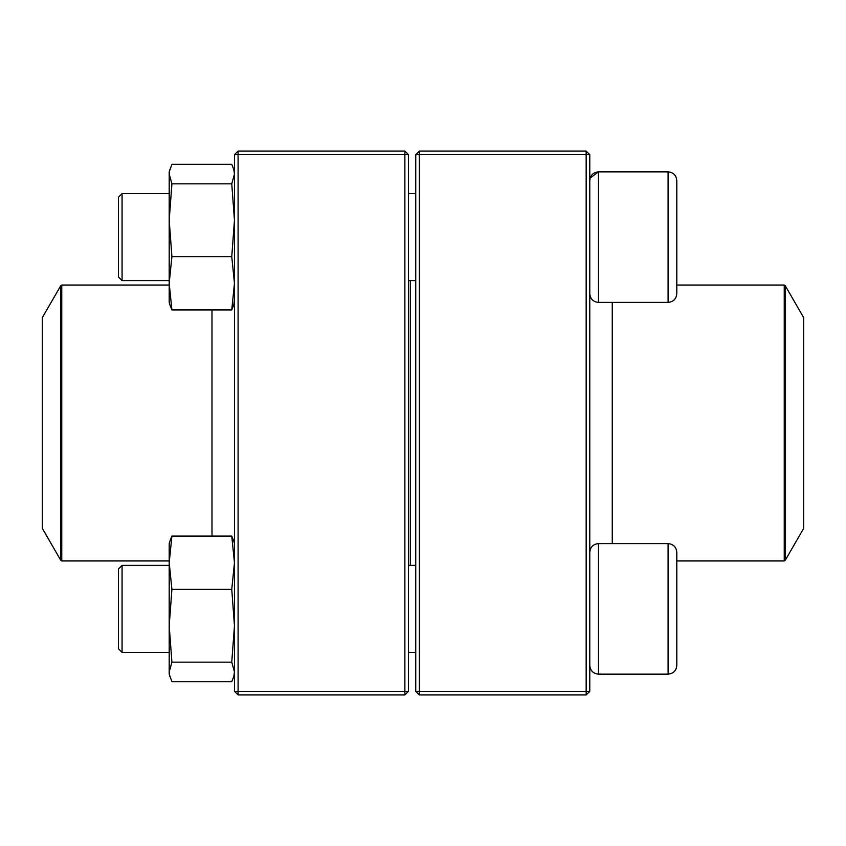 <?xml version="1.0" encoding="UTF-8"?>
<svg xmlns="http://www.w3.org/2000/svg" width="846" height="846" viewBox="0 0 846 846"><rect width="100%" height="100%" fill="white"/><g stroke="black" fill="none" stroke-linecap="round" stroke-linejoin="round"><path stroke-width="1.27" d="M586.162 694.926L419.373 694.926L415.746 691.298L415.746 154.702L419.373 154.702L419.373 691.298L586.162 691.298L586.162 154.702L419.373 154.702L419.373 151.074L586.162 151.074L586.162 154.702L589.778 154.702L589.778 691.298L586.162 691.298L586.162 694.926L589.778 691.298M419.373 694.926L419.373 691.298L415.746 691.298M415.746 154.702L419.373 151.074M586.162 151.074L589.778 154.702M676.8 276.896L676.8 285.039L784.231 285.039L785.173 285.588L785.173 560.412L784.231 560.961L784.231 285.039M676.8 180.568L676.8 293.689C676.282 298.976 673.384 301.874 668.097 302.392L668.097 171.865C673.384 172.383 676.282 175.281 676.8 180.568C676.282 175.281 673.384 172.383 668.097 171.865L598.482 171.865C593.194 172.383 590.297 175.281 589.778 180.568M590.159 178.02L598.482 171.865L598.482 302.392L668.097 302.392M122.067 280.639L118.44 277.012L118.44 197.245L122.067 193.618L122.067 280.639L169.2 280.639M408.502 280.639L415.746 280.639M676.8 552.311L676.8 665.432C676.282 670.719 673.384 673.617 668.097 674.135L668.097 543.608C673.384 544.126 676.282 547.024 676.8 552.311M122.067 608.877L122.067 652.382L169.2 652.382L122.067 652.382L118.44 648.755L118.44 568.988L122.067 565.361L122.067 608.877M668.097 543.608L598.482 543.608L598.482 674.135C593.194 673.617 590.297 670.719 589.778 665.432C590.297 670.719 593.205 673.617 598.482 674.135L668.097 674.135C673.384 673.617 676.282 670.719 676.8 665.432M410.31 280.639L410.31 565.361M785.173 560.412L803.7 528.327L803.7 317.673L785.173 285.588M42.3 428.182L42.3 528.327L60.827 560.412L60.827 285.588L42.3 317.673L42.3 428.182M404.874 694.926L238.086 694.926L238.086 691.298L404.874 691.298L404.874 154.702L238.086 154.702L238.086 691.298L234.458 691.298L234.458 154.702L238.086 151.074L404.874 151.074L408.502 154.702L408.502 691.298L404.874 691.298L404.874 694.926L408.502 691.298M404.874 151.074L404.874 154.702L408.502 154.702M234.458 154.702L238.086 154.702L238.086 151.074M234.458 691.298L238.086 694.926M169.824 676.44L169.2 671.914L171.907 662.164L231.762 662.164L234.458 671.914L233.834 676.44L231.762 681.665L171.907 681.665L169.2 674.135L169.2 543.608L169.813 541.303M231.762 662.164L234.458 625.765L231.762 589.366L234.458 562.727L231.762 536.078L171.907 536.078L169.824 541.313M231.762 536.078L233.834 541.313M231.762 589.366L171.907 589.366L169.2 562.727L171.907 536.078M171.907 662.164L169.2 625.765L171.907 589.366M169.2 563.552L169.2 562.727M169.824 304.687L171.907 309.922L231.762 309.922L233.834 304.687L234.458 300.171M169.813 304.697L169.2 302.392L169.2 171.865L171.907 164.336L231.762 164.336L233.834 169.56L234.458 174.086L231.762 183.836L171.907 183.836L169.2 174.086L169.824 169.56M171.907 309.922L169.2 283.273L171.907 256.634L169.2 220.235L171.907 183.836M231.762 309.922L234.458 283.273L231.762 256.634L171.907 256.634M231.762 256.634L234.458 220.235L231.762 183.836M612.261 543.608L612.261 302.392M211.986 309.922L211.986 536.078M169.2 285.039L61.769 285.039L61.769 560.961L169.2 560.961M122.067 193.618L169.2 193.618M408.502 193.618L415.746 193.618M598.482 302.392C593.205 301.874 590.297 298.976 589.778 293.689M408.502 652.382L415.746 652.382L408.502 652.382M122.067 565.361L169.2 565.361M408.502 565.361L415.746 565.361M598.482 543.608C593.205 544.126 590.297 547.024 589.778 552.311M118.44 648.755L122.067 652.382M598.482 674.135L668.097 674.135M784.231 560.961L676.8 560.961M60.827 560.412L61.769 560.961M61.769 285.039L60.827 285.588M234.458 674.135L233.845 676.44M234.458 543.608L233.845 541.303M234.458 171.865L233.845 169.56M234.458 302.392L233.845 304.697"/></g></svg>

